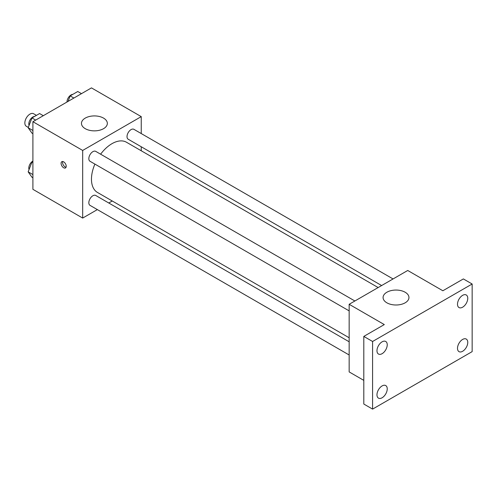 <?xml version="1.0" encoding="UTF-8"?>
<svg xmlns="http://www.w3.org/2000/svg" width="497" height="497" viewBox="0 0 497 497"><rect width="100%" height="100%" fill="white"/><g stroke="black" fill="none" stroke-linecap="round" stroke-linejoin="round"><path stroke-width="0.75" d="M36.43 115.372L33.597 113.732A7.25 4.187 120 0 0 28.012 115.677A7.25 4.187 120 0 0 24.85 122.97A7.25 4.187 120 0 0 26.353 126.288L28.298 127.412M97.35 209.604L82.682 218.071L32.901 189.326L32.901 121.703L91.467 87.888L141.247 116.627L141.247 133.563M112.26 200.993L108.781 203M94.902 164.097A28.988 16.736 120 0 0 91.467 179.181A28.988 16.736 120 0 0 97.474 192.457L349.161 337.767M378.149 287.552L126.462 142.241A28.988 16.736 120 0 0 100.618 154.194M141.247 146.764L141.247 150.784M82.682 218.071L82.682 150.442L141.247 116.627M393.059 278.947L133.917 129.332A5.715 3.299 120 0 0 129.512 130.86A5.715 3.299 120 0 0 127.021 136.613A5.715 3.299 120 0 0 128.201 139.228L381.634 285.545M349.161 341.787L95.735 195.47A5.715 3.299 120 0 0 91.33 196.998A5.715 3.299 120 0 0 88.833 202.751A5.715 3.299 120 0 0 90.019 205.367L349.161 354.982M349.161 310.892L90.019 161.276A5.715 3.299 -60 0 1 90.019 154.679A5.715 3.299 -60 0 1 95.735 151.374L354.877 300.989M82.682 150.442L32.901 121.703M85.248 128.673A12.941 7.474 180 0 1 81.458 123.393A12.941 7.474 180 0 1 94.399 115.919A12.941 7.474 180 0 1 107.34 123.393A12.941 7.474 180 0 1 99.35 130.295A12.941 7.474 180 0 1 85.248 128.673M66.213 166.29A3.622 2.094 60 0 1 65.461 167.949A3.622 2.094 60 0 1 61.839 165.861A3.622 2.094 60 0 1 61.839 161.674A3.622 2.094 60 0 1 64.629 162.643A3.622 2.094 60 0 1 66.213 166.29M66.045 167.253A3.622 2.094 60 0 1 63.312 165.004A3.622 2.094 60 0 1 62.734 161.519M363.804 380.373L349.161 371.918L349.161 304.288L407.726 270.48L442.864 290.764L463.366 278.929L472.15 284.004L472.15 351.627L372.588 409.112L363.804 404.042L363.804 336.413L384.299 324.578L349.161 304.288M372.588 409.112L372.588 341.482L363.804 336.413M372.588 341.482L472.15 284.004M386.865 302.81A12.941 7.474 180 0 1 383.075 297.529A12.941 7.474 180 0 1 396.016 290.055A12.941 7.474 180 0 1 408.956 297.529A12.941 7.474 180 0 1 400.967 304.431A12.941 7.474 180 0 1 386.865 302.81M462.632 307.189A7.256 4.187 -60 0 1 459.004 307.55A7.256 4.187 -60 0 1 457.892 301.735A7.256 4.187 -60 0 1 462.632 295.342A7.256 4.187 -60 0 1 466.261 294.982A7.256 4.187 -60 0 1 467.373 300.797A7.256 4.187 -60 0 1 462.632 307.189M382.106 353.684A7.256 4.187 -60 0 1 378.478 354.038A7.256 4.187 -60 0 1 377.366 348.229A7.256 4.187 -60 0 1 382.106 341.83A7.256 4.187 -60 0 1 385.734 341.476A7.256 4.187 -60 0 1 386.846 347.285A7.256 4.187 -60 0 1 382.106 353.684M382.106 397.774A7.256 4.187 -60 0 1 378.478 398.134A7.256 4.187 -60 0 1 377.366 392.319A7.256 4.187 -60 0 1 382.106 385.927A7.256 4.187 -60 0 1 385.734 385.566A7.256 4.187 -60 0 1 386.846 391.381A7.256 4.187 -60 0 1 382.106 397.774M462.632 351.28A7.256 4.187 -60 0 1 459.004 351.64A7.256 4.187 -60 0 1 457.892 345.825A7.256 4.187 -60 0 1 462.632 339.432A7.256 4.187 -60 0 1 466.261 339.072A7.256 4.187 -60 0 1 467.373 344.887A7.256 4.187 -60 0 1 462.632 351.28M32.901 133.699L31.97 133.165L28.167 127.748L31.97 117.944L39.574 113.552L43.295 115.702M32.901 130.487L28.167 127.748M35.685 120.094L31.97 117.944M34.554 116.453A5.715 3.299 120 0 0 28.801 124.001A5.715 3.299 120 0 0 29.05 125.468M68.008 101.431L70.152 95.902L77.762 91.51L81.483 93.653M73.873 98.046L70.152 95.902M72.742 94.405A5.715 3.299 120 0 0 66.989 101.953A5.715 3.299 120 0 0 66.989 102.022M32.901 177.796L31.97 177.255L28.167 171.844L31.97 162.041L32.901 161.5M32.901 174.577L28.167 171.844M32.901 162.581L31.97 162.041M32.901 161.059A5.715 3.299 120 0 0 28.801 168.092A5.715 3.299 120 0 0 29.05 169.558"/></g></svg>
